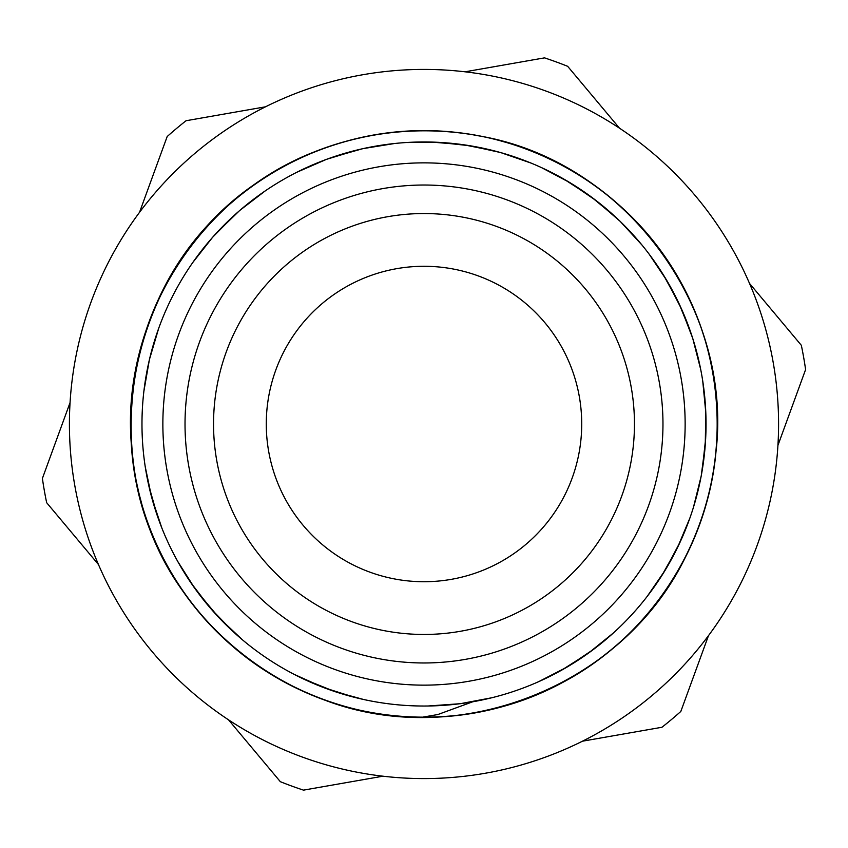<?xml version="1.0" encoding="UTF-8"?>
<svg xmlns="http://www.w3.org/2000/svg" width="848" height="848" viewBox="0 0 848 848"><rect width="100%" height="100%" fill="white"/><g stroke="black" fill="none" stroke-linecap="round" stroke-linejoin="round"><path stroke-width="1.27" d="M437.738 714.546L422.262 717.228C293.737 718.638 172.324 624.934 140.821 500.362C114.936 407.019 139.581 301.846 204.262 229.734C267.904 156.7 369.262 119.345 465.075 133.592C561.09 146.481 648.105 210.484 688.989 298.295C731.135 385.522 725.655 493.398 674.891 575.909C625.315 659.129 532.258 713.984 435.437 717.069C338.67 721.542 241.627 674.107 185.712 594.999C97.276 477.307 118.815 295.729 232.331 201.994C305.206 138.171 410.655 114.756 503.691 141.743C597.098 167.395 674.732 242.496 703.469 335.002C733.52 427.095 713.613 533.265 652.229 608.207C591.925 684.029 492.349 725.899 395.995 715.956C299.503 707.391 209.7 647.363 164.915 561.461C93.079 432.968 138.796 255.926 263.866 178.281C344.648 124.815 452.281 115.763 540.854 154.993C629.979 192.952 696.833 277.794 712.882 373.321C730.298 468.615 696.325 571.149 625.432 637.177C555.504 704.211 451.21 732.333 357.061 709.553C262.583 688.12 181.663 616.57 148.803 525.442C114.65 434.791 129.786 327.837 187.737 250.213C244.574 171.773 342.168 125.472 438.882 131.08C535.66 135.309 628.061 191.256 676.662 275.049C726.45 358.142 730.658 466.082 687.495 552.801C625.771 686.456 455.662 753.533 319.336 697.978C228.6 664.058 158.004 582.3 137.683 487.579C116.006 393.165 145.347 289.21 213.198 220.077C280.052 149.969 382.978 117.194 478.06 135.733C623.322 159.678 733.234 305.81 715.956 452.005C707.391 548.497 647.363 638.3 561.461 683.085C476.216 729.1 368.202 728.464 283.508 681.453C198.135 635.661 139.167 545.158 131.737 448.571C118.964 320.714 201.23 191.288 322.558 148.866M472.728 701.784L437.738 714.578M150.234 491.755L146.195 472.728L148.654 485.141L157.41 516.029M190.97 582.852L210.505 608.323L232.85 631.368M294.065 674.319L323.342 687.474L353.945 697.183M428.198 705.992L460.22 703.713L491.755 697.766M561.334 670.333L588.438 653.151L613.401 632.968M661.663 575.845L677.393 547.872L689.806 518.266M705.239 445.094L705.833 412.997L702.738 381.049M681.654 309.308L666.973 280.762L649.102 254.093M596.536 200.912L570.079 182.733L541.713 167.713M470.216 145.782L438.31 142.316L406.213 142.538M550.564 676.047L562.15 669.878M654.889 585.979L662.171 575.05M693.494 507.146L701.222 475.993L705.303 444.151M700.713 369.516L692.752 338.416L681.273 308.449M641.851 244.892L620.111 221.286L595.794 200.329M530.965 163.049L500.627 152.555L469.294 145.633M394.543 143.513L362.859 148.654L331.971 157.41M265.148 190.97L239.677 210.505L216.632 232.85M154.453 341.002L150.817 353.945M177.667 561.334L194.849 588.438L215.032 613.401M316.696 684.834L329.734 689.806M538.692 681.654L567.238 666.973L593.907 649.102M647.088 596.547L665.267 570.079L680.287 541.713M702.218 470.205L705.684 438.31L705.462 406.213M690.897 332.872L678.835 303.118L663.433 274.953M615.839 217.279L591.12 196.789L564.217 179.299M494.925 151.039L463.506 144.732L431.515 142.072M357.294 149.979L326.448 159.36L297.023 172.176M235.055 214.618L212.689 237.186L192.846 262.424M158.703 328.303L149.396 359.626L143.884 391.235M145.231 466.729L151.675 497.437L161.809 527.901M198.156 592.922L218.996 617.715L242.433 639.805M304.008 679.227L335.267 691.735L363.474 699.452M619.464 128.154L567.662 66.314A385.458 385.458 0 0 0 544.511 57.865L465.054 71.804M265.53 106.806L186.062 120.734A385.458 385.458 0 0 0 167.173 136.56L139.517 212.35M582.47 741.194L661.938 727.266A385.458 385.458 0 0 0 680.827 711.44L708.483 635.65M777.945 445.359L805.6 369.569A385.458 385.458 0 0 0 801.339 345.306L749.537 283.455M70.055 402.641L42.4 478.431A385.458 385.458 0 0 0 46.661 502.694L98.463 564.545M228.536 719.846L280.338 781.686A385.458 385.458 0 0 0 303.489 790.135L382.946 776.196M146.216 472.728A282.024 282.024 0 0 0 605.09 640.208A282.024 282.024 0 0 0 520.693 159.064A282.024 282.024 0 0 0 146.216 472.728M188.616 465.287A238.977 238.977 0 0 0 577.446 607.2A238.977 238.977 0 0 0 505.938 199.513A238.977 238.977 0 0 0 188.616 465.287M216.706 460.358A210.463 210.463 0 0 0 559.139 585.343A210.463 210.463 0 0 0 496.154 226.299A210.463 210.463 0 0 0 216.706 460.358M97.414 285.903A354.581 354.581 0 0 0 467.704 775.878A354.581 354.581 0 0 0 706.882 210.219A354.581 354.581 0 0 0 97.414 285.903M166.791 469.114A261.131 261.131 0 0 0 591.681 624.192A261.131 261.131 0 0 0 513.528 178.695A261.131 261.131 0 0 0 166.791 469.114M457.125 578.209A157.728 157.728 0 0 1 273.893 375.579A157.728 157.728 0 0 1 540.982 318.212A157.728 157.728 0 0 1 457.125 578.209"/></g></svg>
